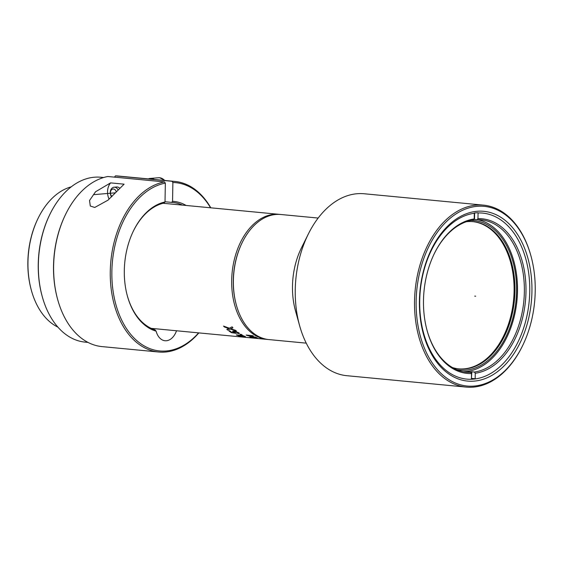 <?xml version="1.0" encoding="UTF-8"?>
<svg xmlns="http://www.w3.org/2000/svg" width="563" height="563" viewBox="0 0 563 563"><rect width="100%" height="100%" fill="white"/><g stroke="black" fill="none" stroke-linecap="round" stroke-linejoin="round"><path stroke-width="0.84" d="M474.137 213.039A83.556 54.822 95.4 0 1 475.848 212.856A83.556 54.822 -84.6 0 1 477.924 212.744M477.164 211.273A85.273 55.948 95.4 0 0 431.265 249.627A85.273 55.948 95.4 0 0 423.263 333.528A85.273 55.948 95.4 0 0 474.194 381.116A85.273 55.948 -84.6 0 0 531.936 291.472A85.273 55.948 -84.6 0 0 477.164 211.273M531.155 256.686A90.242 59.206 -84.6 0 0 477.248 206.325A90.242 59.206 95.4 0 0 416.141 301.198A90.242 59.206 95.4 0 0 474.109 386.07A90.242 59.206 -84.6 0 0 522.682 345.485L522.415 346.027A91.382 59.952 -84.6 0 1 473.23 387.126A91.382 59.952 95.4 0 1 466.143 387.084A91.382 59.952 95.4 0 1 414.727 295.8A91.382 59.952 95.4 0 1 476.411 205.108A91.382 59.952 -84.6 0 1 483.497 205.143A91.382 59.952 -84.6 0 1 530.993 256.109L531.155 256.686A90.242 59.206 -84.6 0 1 522.682 345.485M308.397 233.891A91.382 59.952 95.4 0 0 299.636 325.745L295.498 310.867A62.824 41.219 95.4 0 1 301.522 247.72L308.397 233.891A91.382 59.952 95.4 0 1 357.125 193.728A91.382 59.952 -84.6 0 1 364.212 193.763L483.497 205.143M299.636 325.745A91.382 59.952 95.4 0 0 346.857 375.704L466.143 387.084M242.118 242.723A62.824 41.219 95.4 0 0 236.221 304.541L236.066 303.957A61.684 40.473 95.4 0 1 241.858 243.265L242.118 242.723A62.824 41.219 95.4 0 1 275.933 214.468A62.824 41.219 -84.6 0 1 280.81 214.496L318.158 218.057M236.221 304.541A62.824 41.219 95.4 0 0 268.875 339.58L306.23 343.141M241.991 242.998A61.684 40.473 95.4 0 0 236.143 304.252M163.094 203.264A62.824 41.219 -84.6 0 1 163.53 203.306L279.093 214.334A62.824 41.219 -84.6 0 0 274.216 214.306A62.824 41.219 95.4 0 0 231.815 276.651A62.824 41.219 95.4 0 0 267.158 339.412A62.824 41.219 95.4 0 0 268.023 339.482M279.093 214.334A62.824 41.219 -84.6 0 1 279.952 214.426M151.166 328.342A62.824 41.219 95.4 0 0 151.595 328.391L267.158 339.412M473.764 219.486A76.533 50.213 95.4 0 1 474.51 219.457L474.623 212.983M426.909 329.819A76.533 50.213 95.4 0 0 466.607 372.213A76.533 50.213 95.4 0 0 470.661 372.347L468.085 372.101A76.533 50.213 95.4 0 0 469.971 371.995A76.533 50.213 95.4 0 0 471.857 371.784L474.426 372.03A76.533 50.213 -84.6 0 0 524.273 294.864A76.533 50.213 -84.6 0 0 481.14 219.837A76.533 50.213 -84.6 0 0 477.086 219.704L477.966 218.648A77.673 50.959 -84.6 0 1 525.983 291.803A77.673 50.959 -84.6 0 1 475.271 373.255L474.426 372.03M471.414 378.449L471.857 371.784M470.661 372.347L471.498 373.572A77.673 50.959 95.4 0 1 426.986 330.115A77.673 50.959 95.4 0 1 434.277 253.688A77.673 50.959 95.4 0 1 474.201 218.958L474.299 213.271A83.387 54.71 95.4 0 0 425.389 338.912A83.387 54.71 95.4 0 0 518.164 341.65A83.387 54.71 95.4 0 0 525.99 259.599A83.387 54.71 95.4 0 0 478.064 212.955L477.966 218.648M474.51 219.457L477.086 219.704M458.697 368.871A73.964 48.524 95.4 0 0 464.003 368.864A73.964 48.524 -84.6 0 0 503.815 335.604A73.964 48.524 -84.6 0 0 510.761 262.822A73.964 48.524 -84.6 0 0 472.744 221.618M466.284 221.745A73.964 48.524 95.4 0 1 467.438 221.632A73.964 48.524 -84.6 0 1 473.173 221.66A73.964 48.524 -84.6 0 1 514.786 295.547A73.964 48.524 -84.6 0 1 464.862 368.948A73.964 48.524 95.4 0 1 459.126 368.92A73.964 48.524 95.4 0 1 452.378 367.526M456.6 369.652A75.104 49.277 95.4 0 0 465.707 370.165A75.104 49.277 -84.6 0 0 516.51 293.112A75.104 49.277 -84.6 0 0 470.83 220.457M463.187 371.707A76.533 50.213 95.4 0 0 465.678 371.587A76.533 50.213 -84.6 0 0 517.158 298.256A76.533 50.213 -84.6 0 0 477.691 219.69M474.201 218.958L473.321 220.02A76.533 50.213 95.4 0 0 434.143 253.955M471.498 373.572L471.4 379.061L475.172 378.744L475.271 373.255M475.172 378.744L471.738 378.42M49.847 214.454A82.817 54.337 95.4 0 0 42.077 295.941L41.922 295.364A81.67 53.584 95.4 0 1 49.586 214.996L49.847 214.454A82.817 54.337 95.4 0 1 94.422 177.211A82.817 54.337 -84.6 0 1 100.847 177.246L103.683 177.514M42.077 295.941A82.817 54.337 95.4 0 0 85.119 342.128L87.955 342.395M71.248 186.839A72.536 47.588 95.4 0 0 38.038 218.43A72.536 47.588 95.4 0 0 31.232 289.804A72.536 47.588 95.4 0 0 57.862 327.11M38.038 218.43L37.777 218.972A71.395 46.842 95.4 0 0 31.078 289.22L31.232 289.804M158.653 352.009L102.009 346.604A85.675 56.209 -84.6 0 1 57.482 298.833L57.327 298.249A84.527 55.455 -84.6 0 1 65.266 215.073L65.526 214.531A85.675 56.209 -84.6 0 1 107.864 176.508L164.502 181.912A85.675 56.209 95.4 0 0 110.32 269.283A85.675 56.209 95.4 0 0 158.653 352.009A85.675 56.209 95.4 0 0 198.859 332.895M114.521 177.148L115.401 175.874A85.675 56.209 -84.6 0 1 118.286 176.036L174.924 181.441A85.675 56.209 95.4 0 0 172.039 181.279L115.401 175.874M57.482 298.833A85.675 56.209 -84.6 0 1 65.526 214.531M210.794 207.817A85.675 56.209 95.4 0 0 174.924 181.441M124.099 184.171L108.012 200.154L94.753 207.458L90.298 206.03L89.538 200.484L95.541 191.772L110.601 182.884L124.099 184.171M164.502 181.912L165.346 183.137A84.527 55.455 95.4 0 0 114.599 299.389A84.527 55.455 95.4 0 0 198.612 332.874M210.548 207.789A84.527 55.455 95.4 0 0 172.876 182.503L172.039 181.279M176.529 330.77A17.136 11.239 -84.6 0 1 165.022 340.742A17.136 11.239 -84.6 0 1 156.113 331.178A65.681 43.091 -84.6 0 1 127.266 295.568A65.681 43.091 -84.6 0 1 133.438 230.936A65.681 43.091 -84.6 0 1 165.015 201.962L164.136 203.025A64.541 42.345 95.4 0 0 133.304 231.21M172.876 182.503L172.552 201.329A65.681 43.091 -84.6 0 1 186.121 205.46M165.346 183.137L165.015 201.962M156.113 331.178L154.959 329.827A64.541 42.345 95.4 0 1 127.189 295.272M182.405 205.108A64.541 42.345 95.4 0 0 172.918 202.483A64.541 42.345 95.4 0 0 171.673 202.391L172.552 201.329M165.015 201.751L171.673 202.391M119.842 188.366A5.714 4.279 -94.8 0 0 116.717 186.986L114.078 187.212A5.714 4.279 85.2 0 1 114.655 187.212A5.714 4.279 85.2 0 1 118.181 190.09M110.601 182.884A12.85 9.627 -94.8 0 0 109.109 199.168M111.594 196.832A5.714 4.279 85.2 0 1 110.489 190.815A5.714 4.279 85.2 0 1 114.078 187.212M112.009 196.424A3.997 2.998 85.2 0 1 110.517 191.793A3.997 2.998 85.2 0 1 113.494 189.013A3.997 2.998 85.2 0 1 116.302 192.046M148.266 178.9A11.422 8.558 85.2 0 1 150.152 178.45A11.422 8.558 85.2 0 1 151.306 178.457A11.422 8.558 85.2 0 1 154.318 179.477M474.736 296.11L475.679 296.194M264.188 339.13L257.256 338.469M258.1 338.546L263.343 339.046M258.628 338.539L253.378 337.716L258.628 338.539M258.002 338.433L254.42 337.891L258.002 338.433M255.018 337.694L257.178 337.814L254.997 337.005L249.831 336.512L255.018 337.694M254.406 337.504L250.866 336.744L256.123 337.434L254.406 337.504M249.008 335.984L249.712 336.048A62.824 41.219 -84.6 0 1 248.691 335.541L253.399 335.991A62.824 41.219 -84.6 0 1 252.815 335.675L246.186 335.048A62.824 41.219 95.4 0 0 246.643 335.288L249.008 335.984M251.555 337.483A62.824 41.219 -84.6 0 1 250.697 337.547M249.726 337.406L250.598 337.392M249.571 337.652L244.342 337.237M245.588 337.357L251.302 337.899M242.759 336.47L245.461 336.611L242.752 335.527L236.291 334.908L239.008 335.991L242.759 336.47M241.999 336.217L237.579 335.217L244.145 336.111L241.999 336.217M240.76 334.725L242.104 334.851A62.824 41.219 -84.6 0 1 241.288 334.408L239.944 334.274A62.824 41.219 95.4 0 0 240.76 334.725M238.107 333.627L239.352 333.458L238.775 332.719L234.053 331.093L232.568 331.283L233.026 332.1L234.539 332.817L231.984 332.444A62.824 41.219 -84.6 0 1 229.831 330.875L228.782 330.777A62.824 41.219 95.4 0 0 231.442 332.677L236.453 333.38L234.194 332.283L233.877 331.762L234.848 331.642L237.699 332.599L237.389 333.176A62.824 41.219 95.4 0 0 238.107 333.627M236.446 331.065A62.824 41.219 -84.6 0 1 235.58 330.326L230.724 328.729L232.941 327.779A62.824 41.219 -84.6 0 1 232.09 326.85L229.352 328.215L223.56 326.09A62.824 41.219 95.4 0 0 224.363 326.962L228.852 328.525L226.826 329.355A62.824 41.219 95.4 0 0 227.719 330.122L230.253 329.038L236.446 331.065M115.563 192.813L93.592 194.657M164.642 180.463A11.422 8.558 -94.8 0 0 159.596 177.76A11.422 8.558 -94.8 0 0 158.442 177.753L150.152 178.45M165.022 180.498L159.73 177.76L158.442 177.753"/></g></svg>
